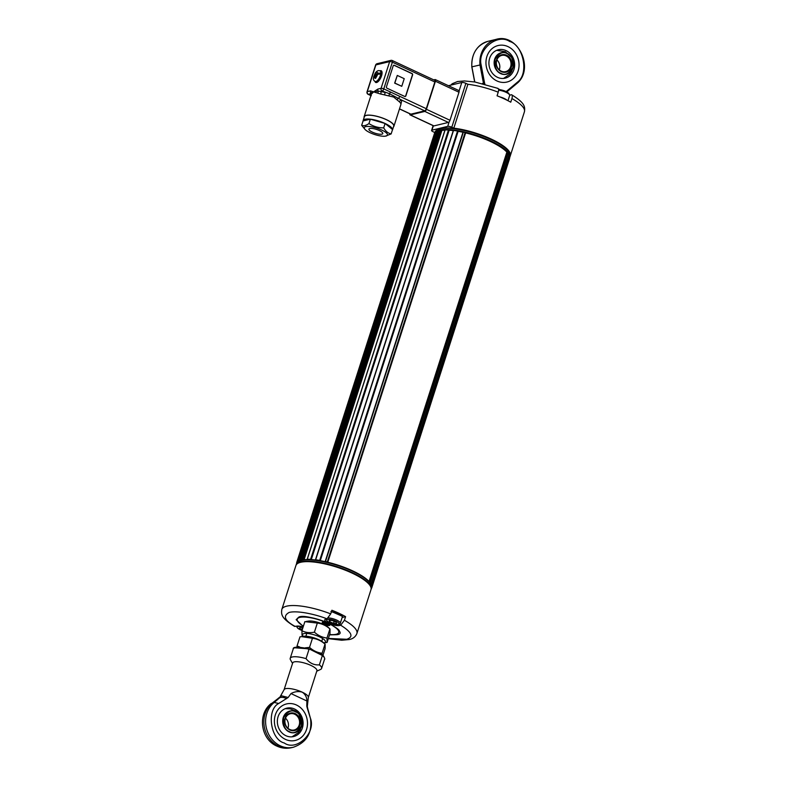 <?xml version="1.0" encoding="UTF-8"?>
<svg xmlns="http://www.w3.org/2000/svg" width="787" height="787" viewBox="0 0 787 787"><rect width="100%" height="100%" fill="white"/><g stroke="black" fill="none" stroke-linecap="round" stroke-linejoin="round"><path stroke-width="1.18" d="M296.906 562.902L434.503 133.347A39.635 10.988 17.8 0 1 435.368 132.265L436.047 132.393A39.006 10.821 17.8 0 1 437.149 131.675M437.336 131.173L437.356 131.104A39.635 10.988 17.8 0 1 438.133 130.829L438.851 131.016A39.006 10.821 17.8 0 1 439.992 130.721M440.13 130.445L440.169 130.337A39.635 10.988 17.8 0 1 441.192 130.18L441.92 130.396A39.006 10.821 17.8 0 1 444.93 130.189M445.068 130.062L445.117 129.924A39.635 10.988 17.8 0 1 448.452 129.993L449.141 130.258A39.006 10.821 17.8 0 1 453.263 130.622M315.548 559.793L453.509 130.445A39.635 10.988 17.8 0 1 457.532 131.035L458.132 131.331A39.006 10.821 17.8 0 1 462.992 132.285M325.208 561.515L463.327 132.177A39.635 10.988 17.8 0 1 465.127 132.59L465.629 132.895A39.006 10.821 17.8 0 1 506.877 152.127L507.576 152.383A39.635 10.988 17.8 0 1 508.176 153.091L508.146 153.17M508.058 153.573A39.006 10.821 17.8 0 1 508.884 155L509.533 155.285A39.635 10.988 17.8 0 1 509.917 156.761L371.69 586.118M509.415 158.335L371.749 587.85A39.635 10.988 17.8 0 1 371.395 588.401M371.612 587.712L509.592 158.502M298.519 561.495A39.006 10.821 17.8 0 1 299.896 560.757L299.503 560.462A39.635 10.988 17.8 0 1 300.29 560.177L300.998 560.364A39.006 10.821 17.8 0 1 302.611 559.98L302.316 559.695A39.635 10.988 17.8 0 1 303.349 559.537L304.067 559.754A39.006 10.821 17.8 0 1 307.412 559.527L307.264 559.272A39.635 10.988 17.8 0 1 310.599 559.341L311.288 559.616A39.006 10.821 17.8 0 1 315.607 560L315.656 559.803A39.635 10.988 17.8 0 1 319.689 560.393L320.279 560.688A39.006 10.821 17.8 0 1 325.238 561.662L325.484 561.524A39.635 10.988 17.8 0 1 327.284 561.938L327.776 562.243A39.006 10.821 17.8 0 1 369.034 581.485L369.733 581.741A39.635 10.988 17.8 0 1 370.323 582.439L369.87 582.478A39.006 10.821 17.8 0 1 371.031 584.357L371.69 584.643A39.635 10.988 17.8 0 1 372.074 586.108L509.917 156.77M434.503 133.347L296.65 562.695A39.635 10.988 17.8 0 1 297.516 561.623L298.145 561.731M436.047 132.393L298.214 561.682M438.851 131.016L300.998 560.364M441.92 130.396L304.067 559.754M449.141 130.258L311.288 559.616M458.132 131.331L320.279 560.688M465.629 132.895L327.776 562.243M506.877 152.127L369.034 581.485M508.884 155L371.031 584.357M496.528 59.969A8.972 7.84 76.5 0 0 505.421 72.296A8.972 7.84 76.5 0 0 509.986 58.081A8.972 7.84 76.5 0 0 496.528 59.969M496.882 59.91A8.342 7.299 -103.5 0 1 499.401 69.453A8.342 7.299 -103.5 0 1 499.263 69.836M506.139 55.887A8.342 7.299 76.5 0 0 501.732 55.405A8.342 7.299 76.5 0 0 496.745 60.284A8.342 7.299 76.5 0 0 498.299 68.794A8.342 7.299 76.5 0 0 505.638 71.637A8.342 7.299 76.5 0 0 511.038 64.327A8.342 7.299 76.5 0 0 506.139 55.887M369.801 128.517A7.28 2.017 17.8 0 1 377.908 129.924A7.28 2.017 17.8 0 1 382.787 133.554A7.28 2.017 17.8 0 1 375.242 133.259A7.28 2.017 17.8 0 1 368.926 129.107A7.28 2.017 17.8 0 1 369.801 128.517M363.141 120.519A15.415 4.279 17.8 0 1 365.001 119.26A15.415 4.279 17.8 0 1 370.352 119.181L363.082 120.932A15.415 4.279 17.8 0 1 363.141 120.519L364.361 116.702A15.415 4.279 17.8 0 1 366.23 115.443A15.415 4.279 17.8 0 1 383.436 118.444A15.415 4.279 17.8 0 1 393.716 126.127L392.497 129.944A15.415 4.279 17.8 0 1 392.3 130.317M385.374 136.171A12.169 3.374 -162.2 0 0 385.964 136.062A12.169 3.374 -162.2 0 0 376.334 127.956A12.169 3.374 -162.2 0 0 365.306 129.727A12.169 3.374 -162.2 0 0 374.819 134.557A12.169 3.374 -162.2 0 0 385.374 136.171L391.139 133.928L392.546 129.53L385.089 123.48L370.352 119.181A15.415 4.279 17.8 0 1 385.089 123.48A15.415 4.279 17.8 0 1 392.546 129.53A15.415 4.279 17.8 0 1 392.497 129.944M391.139 133.928C388.198 133.347 385.719 131.331 383.682 127.878C378.321 127.878 373.412 126.441 368.946 123.579C366.063 125.586 363.633 126.176 361.666 125.32L365.306 129.727M361.666 125.32L363.082 120.932M370.352 119.181L368.946 123.579M383.682 127.878L385.089 123.48M458.624 90.564A2.086 0.826 115 0 1 458.89 90.574A2.086 0.826 115 0 1 459.116 90.869A2.086 0.826 115 0 1 458.998 92.236L449.987 120.283A2.086 0.826 115 0 1 449.18 121.818A2.086 0.826 115 0 1 448.393 122.428L433.922 125.91A2.086 0.826 115 0 1 433.647 125.89A2.086 0.826 115 0 1 433.46 125.694M433.116 125.645L431.581 130.426A3.128 0.866 -162.2 0 1 431.965 130.17L447.714 126.373A3.128 0.866 17.8 0 1 451.797 127.238L453.804 128.173A39.429 10.929 17.8 0 1 492.987 139.919A39.429 10.929 17.8 0 1 510.32 155.688L524.417 111.803A39.429 10.929 -162.2 0 0 511.924 98.562L510.753 102.192A39.429 10.929 -162.2 0 0 497.059 95.798L498.22 92.177A39.429 10.929 -162.2 0 0 467.901 84.288L465.884 83.343A3.128 0.866 -162.2 0 0 461.802 82.487L448.433 85.704M509.868 156.947A39.429 10.929 17.8 0 1 509.74 157.489L510.163 156.17A39.429 10.929 -162.2 0 0 509.533 152.658L509.189 152.058A38.897 10.782 -162.2 0 0 478.565 134.193A38.897 10.782 -162.2 0 0 440.454 128.556A38.897 10.782 -162.2 0 0 438.28 129.284L437.651 129.58A39.429 10.929 -162.2 0 0 435.093 132.068L434.857 132.806M431.581 130.426A3.128 0.866 -162.2 0 0 433.086 131.734L434.926 132.59M467.901 84.288L453.804 128.173M498.22 92.177C498.938 89.521 498.633 88.242 497.305 88.351M511.924 98.562C512.632 95.906 512.327 94.637 511.009 94.735L509.701 95.345M524.417 111.803C525.263 106.56 524.673 102.822 511.717 94.804L511.009 94.735M500.158 89.738A20.334 5.637 -162.2 0 0 498.437 88.921M507.989 100.697L509.671 95.463A7.506 2.086 -162.2 0 0 509.553 94.794L508.884 93.614A6.463 1.79 -162.2 0 0 505.884 91.479A6.463 1.79 -162.2 0 0 498.604 89.6M509.553 94.794A7.506 2.086 -162.2 0 0 506.071 92.315A7.506 2.086 -162.2 0 0 498.614 90.19M409.83 113.771A2.086 0.826 -65 0 0 410.066 114.892A2.086 0.826 -65 0 0 410.332 114.912L424.813 111.429A2.086 0.826 -65 0 0 426.406 109.285L435.418 81.238A2.086 0.826 -65 0 0 435.309 79.585A2.086 0.826 -65 0 0 435.044 79.566L433.765 79.871M434.857 81.986A2.086 0.826 -65 0 0 434.749 80.333L392.27 60.52A2.086 0.826 115 0 1 392.369 62.173L434.857 81.986L426.279 108.704L383.79 88.892L392.369 62.173A2.086 0.58 -162.2 0 0 389.654 61.602L381.075 88.321A2.086 0.58 17.8 0 1 383.79 88.892A2.086 0.826 115 0 1 382.197 91.036L389.417 93.692A2.086 0.826 -65 0 0 390.401 91.971M410.44 113.948A2.086 0.826 -65 0 0 410.627 114.145A2.086 0.826 -65 0 0 410.893 114.164L424.675 110.849A2.086 0.826 -65 0 0 426.279 108.704M393.49 126.835A15.642 4.338 -162.2 0 0 393.933 126.205A15.642 4.338 -162.2 0 0 383.495 118.394A15.642 4.338 -162.2 0 0 366.034 115.355A15.642 4.338 -162.2 0 0 364.145 116.633A15.642 4.338 -162.2 0 0 364.135 117.411M389.034 95.67L389.417 93.692L401.832 100.185A2.086 1.722 -47.4 0 0 399.422 101.838L393.677 97.047L384.666 94.952A15.642 4.338 -162.2 0 0 380.78 94.076L373.579 91.882L371.326 94.273L364.145 116.633M387.007 88.193L404.695 96.437A1.043 0.915 76.5 0 0 405.866 95.896L412.604 74.903A1.043 0.915 76.5 0 0 412.044 73.545L394.356 65.291A1.043 0.915 76.5 0 0 393.185 65.842L386.447 86.836A1.043 0.915 76.5 0 0 387.007 88.193M397.278 99.506A2.086 1.23 -44.8 0 1 398.753 98.05A2.086 0.826 -65 0 0 399.737 96.319M424.675 110.849L401.832 100.185L400.76 104.937M405.148 96.516A1.043 0.915 76.5 0 0 405.669 95.935L412.408 74.952A1.043 0.915 76.5 0 0 411.847 73.594L394.159 65.341A1.043 0.915 76.5 0 0 393.716 65.262M370.923 95.522L368.414 94.351L369.91 93.987L370.746 92.787L378.114 91.007A2.086 1.82 -103.5 0 1 377.868 89.088L373.569 91.882L370.5 90.859L367.293 91.626L375.871 64.918A2.086 0.58 -162.2 0 0 375.615 65.085L367.037 91.804A2.086 0.58 17.8 0 1 367.293 91.626A2.086 1.82 76.5 0 0 368.414 94.351A2.086 0.826 115 0 1 368.149 94.332L370.893 95.611M379.934 70.86A6.463 2.577 115 0 1 381.203 70.751A6.463 2.577 115 0 1 381.203 76.792A6.463 2.577 115 0 1 376.57 82.527A6.463 2.577 115 0 1 375.743 82.478A6.463 2.577 115 0 1 374.996 81.435M377.75 92.955A2.086 1.387 -63.8 0 0 378.114 91.007L385.109 92.394L384.666 94.952M401.773 86.304L394.641 83.117L397.287 75.434L394.838 83.068L401.773 86.304L404.223 78.67L397.287 75.434M381.597 71.056A6.463 2.577 -65 0 0 380.81 71.263M375.871 81.848A6.463 2.577 -65 0 0 376.225 82.576M377.868 89.088L381.075 88.321A2.086 1.82 -103.5 0 0 382.197 91.036L380.701 91.39A2.086 0.856 -79.7 0 1 380.78 94.076M370.5 90.859A2.086 1.82 -103.5 0 0 370.746 92.787A2.086 1.751 -165 0 1 371.287 94.371M371.326 95.709L369.91 93.987A2.086 1.928 152.6 0 1 371.13 94.893M373.677 77.697L373.894 76.585L375.586 75.188L376.284 75.513M375.684 74.352L376.963 74.952L376.363 73.781L375.586 75.188M376.275 74.617L377.957 73.221L380.849 73.063L379.934 73.821M377.849 74.214L375.537 78.415L373.786 77.588L375.468 76.191L375.379 77.028L376.068 76.457L377.849 74.214L380.731 74.067A5.843 2.331 -65 0 0 380.849 73.063A5.843 2.331 115 0 0 380.072 70.919C378.36 70.132 376.717 70.909 375.163 73.27L373.559 77.116M375.468 76.191L376.058 76.457M373.786 77.588L373.432 78.238C373.235 79.605 373.805 80.697 375.133 81.504A5.843 2.331 115 0 0 377.081 80.894A5.843 2.331 115 0 0 380.731 74.067M435.122 132.491A39.429 10.929 17.8 0 1 475.545 135.03A39.429 10.929 17.8 0 1 509.887 156.505M509.74 157.489A39.429 10.929 17.8 0 1 509.523 158.01M509.533 152.658A39.429 10.929 -162.2 0 0 478.486 134.547A39.429 10.929 -162.2 0 0 439.854 128.832A39.429 10.929 -162.2 0 0 437.651 129.58M506.071 50.614A14.599 12.769 76.5 0 0 498.368 49.768A14.599 12.769 76.5 0 0 488.924 62.567A14.599 12.769 76.5 0 0 497.502 77.323A14.599 12.769 76.5 0 0 505.205 78.169A14.599 12.769 76.5 0 0 514.649 65.37A14.599 12.769 76.5 0 0 506.071 50.614M518.112 71.076A18.77 16.409 -103.5 0 1 496.99 80.972A18.77 16.409 -103.5 0 1 486.897 56.516A18.77 16.409 -103.5 0 1 508.018 46.62A18.77 16.409 -103.5 0 1 518.112 71.076M474.669 81.956L471.797 66.885C471.443 53.555 476.892 45.026 488.137 41.288A25.243 22.066 76.5 0 0 471.895 66.846L481.093 64.731C477.493 49.227 497.64 33.133 509.671 41.475C523.227 45.066 529.13 73.309 517.816 81.858L506.159 91.607M517.984 82.566L506.789 91.931L517.915 82.596L517.816 81.858M306.3 621.405L308.583 621.091A11.992 3.325 17.8 0 1 318.981 622.684A11.992 3.325 17.8 0 1 328.366 627.436L330.038 629.029L329.999 633.368L327.077 642.458L326.979 638.041L329.901 628.941C326.152 625.576 321.962 623.629 317.328 623.078L304.864 621.641L301.942 630.731L302.041 635.158M303.28 636.358A11.992 3.325 17.8 0 1 314.997 635.079A11.992 3.325 17.8 0 1 323.782 642.94L327.077 642.458M326.979 638.041C322.336 637.49 318.145 635.542 314.407 632.177L317.328 623.078M314.407 632.177C309.812 633.102 305.651 632.62 301.942 630.731M299.778 647.052L297.053 645.94L299.975 636.85L303.693 636.299A11.992 3.325 17.8 0 1 313 637.549A11.992 3.325 17.8 0 1 323.477 642.645L325.149 644.238L325.12 648.577L322.896 655.502M301.411 636.614L312.449 638.287C317.072 638.837 321.263 640.785 325.011 644.15L322.099 653.249C317.466 652.708 313.275 650.751 309.527 647.386L305.228 647.849M312.449 638.287L309.527 647.386M297.053 645.94L296.915 647.062M321.903 654.804L322.099 653.249M289.921 730.002A8.972 7.84 76.5 0 0 300.329 720.705A8.972 7.84 76.5 0 0 287.412 714.685A8.972 7.84 76.5 0 0 289.921 730.002M289.803 729.5A8.342 7.299 76.5 0 0 294.21 729.982A8.342 7.299 76.5 0 0 299.345 720.164A8.342 7.299 76.5 0 0 290.305 713.76A8.342 7.299 76.5 0 0 284.904 721.069A8.342 7.299 76.5 0 0 289.803 729.5M285.484 718.177A8.342 7.299 -103.5 0 1 287.904 728.241M275.332 714.911A18.77 16.409 -103.5 0 1 286.547 703.932A18.77 16.409 -103.5 0 1 303.054 710.336A18.77 16.409 -103.5 0 1 306.546 729.47A18.77 16.409 -103.5 0 1 295.332 740.439A18.77 16.409 -103.5 0 1 278.824 734.045A18.77 16.409 -103.5 0 1 275.332 714.911M302.356 728.024A14.599 12.769 76.5 0 0 294.505 708.998A14.599 12.769 76.5 0 0 286.802 708.162A14.599 12.769 76.5 0 0 277.811 725.348A14.599 12.769 76.5 0 0 293.64 736.553A14.599 12.769 76.5 0 0 302.356 728.024M294.692 647.79L309.065 648.852L322.375 655.512L319.374 664.858A16.478 4.574 17.8 0 1 321.598 668.419A16.478 4.574 17.8 0 1 320.525 669.462L316.767 671.203M309.114 648.882L322.375 655.512A16.478 4.574 17.8 0 1 324.608 659.073C325.346 659.959 323.742 655.276 322.296 655M322.129 654.941L322.375 655.512L322.129 654.941M319.374 664.858C314.161 665.29 309.714 663.225 306.035 658.64L309.035 649.285A16.478 4.574 17.8 0 0 293.226 648.99C292.715 646.698 298.007 646.648 309.094 648.832L322.247 654.971M292.538 663.421L290.482 659.821A16.478 4.574 17.8 0 1 290.216 658.345A16.478 4.574 17.8 0 1 306.035 658.64M292.675 662.988A12.73 3.532 17.8 0 1 305.887 663.461A12.73 3.532 17.8 0 1 316.905 670.77M316.925 670.711A12.72 3.532 -162.2 0 0 305.887 663.461A12.72 3.532 -162.2 0 0 292.695 662.929L284.087 689.717A12.72 3.532 17.8 0 1 285.632 688.674A12.72 3.532 17.8 0 1 302.218 692.167C305.307 694.242 306.861 697.193 306.891 700.991L306.782 706.175L307.314 706.451L308.327 697.498L316.925 670.711M271.358 703.411L271.358 703.411C257.182 713.888 260.635 739.268 276.876 746.106C281.657 748.299 286.586 748.811 291.672 747.65A24.928 21.79 -103.5 0 1 278.519 746.214A24.928 21.79 -103.5 0 1 264.137 725.801A24.928 21.79 -103.5 0 1 272.45 702.889L281.569 695.806L288.16 697.489L290.983 693.573C294.732 691.547 298.48 691.075 302.218 692.167A12.72 3.532 17.8 0 1 308.327 697.498M306.782 706.175L307.333 708.32A12.72 2.145 -16.9 0 1 307.776 708.684L310.422 718.256L307.333 708.32M288.16 697.489L278.726 703.47C266.222 709.717 270.413 739.632 284.264 742.987C296.365 751.742 316.177 733.022 310.422 718.256M306.891 700.991L290.983 693.573M285.425 739.367A18.77 16.409 -103.5 0 1 274.397 720.38A18.77 16.409 -103.5 0 1 286.547 703.932A18.77 16.409 -103.5 0 1 306.9 718.354A18.77 16.409 -103.5 0 1 295.332 740.439A18.77 16.409 -103.5 0 1 285.425 739.367M278.529 698.049A12.72 3.679 53.6 0 1 279.237 697.823L281.569 695.806L279.759 697.695A12.72 7.585 48.9 0 1 286.557 698.63M342.168 617.47L345.582 616.654L344.421 620.274L340.682 625.222L339.482 625.517L340.112 623.55M303.152 626.944A8.244 2.282 17.8 0 0 296.443 626.177L294.525 626.393C281.431 618.277 281.018 614.608 281.835 609.404A39.429 10.929 17.8 0 1 330.717 613.89L331.888 610.259A39.429 10.929 17.8 0 1 345.582 616.654M341.873 616.103L331.475 611.529M329.517 634.873L336.954 634.706C343.122 633.978 340.387 630.161 328.74 623.255A8.244 2.282 17.8 0 1 324.785 619.802A8.244 2.282 17.8 0 1 325.779 619.123L326.989 618.838L330.717 613.89M303.31 626.452L296.148 619.703L298.971 616.988C302.995 615.267 312.911 617.352 328.74 623.255A8.244 2.282 -162.2 0 0 339.482 625.517M344.421 620.274A39.429 10.929 17.8 0 1 356.905 633.515L371.002 589.62A39.429 10.929 -162.2 0 0 336.806 567.161A39.429 10.929 -162.2 0 0 295.922 565.519L281.835 609.404M296.01 565.282A39.429 10.929 17.8 0 1 296.079 565.036A39.429 10.929 17.8 0 1 336.964 566.679A39.429 10.929 17.8 0 1 371.159 589.138A39.429 10.929 17.8 0 1 371.07 589.374M371.159 589.138L371.582 587.82A39.429 10.929 -162.2 0 0 370.943 584.298A39.429 10.929 -162.2 0 0 337.387 565.351A39.429 10.929 -162.2 0 0 299.07 561.22A39.429 10.929 -162.2 0 0 296.502 563.708L296.079 565.036M299.07 561.22L299.69 560.934A38.897 10.782 17.8 0 1 337.495 565.007A38.897 10.782 17.8 0 1 370.608 583.698L370.943 584.298M302.385 627.711L301.746 629.679L299.316 627.996L300.89 627.328L302.867 627.839M302.238 629.807L301.746 629.679M302.021 630.476A6.463 1.79 17.8 0 1 297.26 627.613A6.463 1.79 17.8 0 1 303.113 627.082M297.26 627.613L296.591 626.442A7.506 2.086 17.8 0 1 296.502 626.236A7.506 2.086 17.8 0 1 296.483 626.177M329.074 620.382L332.173 620.51L335.951 622.045L336.629 623.452L333.54 623.324L329.753 621.789L329.074 620.382M334.18 621.327L333.54 623.324M330.196 620.431L329.753 621.789M328.897 619.31A6.463 1.79 17.8 0 1 336.492 621.464A6.463 1.79 17.8 0 1 338.587 624.298A6.463 1.79 17.8 0 1 332.301 623.619A6.463 1.79 17.8 0 1 326.802 620.51A6.463 1.79 17.8 0 1 328.897 619.31M328.376 617.933A7.506 2.086 17.8 0 1 328.563 617.933A7.506 2.086 17.8 0 1 338.676 621.189A7.506 2.086 17.8 0 1 340.309 623.255A7.506 2.086 17.8 0 1 339.817 623.727L338.587 624.298M326.802 620.51L326.133 619.339A7.506 2.086 17.8 0 1 326.015 619.074M303.428 626.108A21.8 6.04 17.8 0 1 297.211 619.182A21.8 6.04 17.8 0 1 319.807 620.087A21.8 6.04 17.8 0 1 338.715 632.512A21.8 6.04 17.8 0 1 329.635 634.519M327.933 623.452A4.014 1.112 17.8 0 1 329.861 625.134A4.014 1.112 17.8 0 1 325.7 624.967A4.014 1.112 17.8 0 1 322.208 622.674A4.014 1.112 17.8 0 1 327.933 623.452M323.86 622.183L326.3 623.097L326.015 623.953L327.225 624.219L327.422 623.599M328.592 624.425L327.825 623.442L327.707 624.022L329.064 624.544L327.225 624.219M328.041 624.583L324.283 623.589L324.923 623.481L324.716 622.665M326.015 623.953L325.346 624.061L325.493 622.92M322.611 621.484L324.293 623.589L323.575 622.281M324.923 623.481L325.129 622.842M323.723 622.625L324.608 623.029M435.368 132.265L297.516 561.623M435.86 132.324L298.007 561.672M437.356 131.104L299.503 560.462M438.133 130.829L300.29 560.177M438.674 130.937L300.821 560.285M440.169 130.337L302.316 559.695M441.192 130.18L303.349 559.537M441.753 130.317L303.91 559.675M445.117 129.924L307.264 559.272M448.452 129.993L310.599 559.341M449.013 130.18L311.17 559.527M453.509 130.445L315.656 559.803M457.532 131.035L319.689 560.393M458.064 131.262L320.211 560.61M463.327 132.177L325.484 561.524M465.127 132.59L327.284 561.938M465.599 132.826L327.746 562.174M507.064 152.157L369.211 581.514M507.576 152.383L369.733 581.741M508.176 153.091L370.323 582.439M509.081 155.049L371.228 584.407M509.533 155.285L371.69 584.643M500.63 73.604A11.077 9.68 -103.5 0 1 494.679 59.182A11.077 9.68 -103.5 0 1 507.143 53.339A11.077 9.68 -103.5 0 1 513.094 67.771A11.077 9.68 -103.5 0 1 500.63 73.604M500.827 73.26C496.44 71.853 494.521 67.2 495.072 59.291C499.076 53.004 503.09 51.125 507.133 53.644C511.52 55.051 513.439 59.704 512.888 67.603C508.884 73.899 504.861 75.778 500.827 73.26M459.116 90.869L461.802 82.487M431.965 130.17L433.371 125.763M447.714 126.373L449.18 121.818M451.797 127.238L465.884 83.343M506.985 100.185A7.506 2.086 -162.2 0 0 504.113 98.424A7.506 2.086 -162.2 0 0 499.637 96.84M393.933 126.205L400.858 104.641A15.642 4.338 -162.2 0 0 399.422 101.838M410.893 114.164L399.511 108.852M392.005 60.501A2.086 0.826 115 0 1 392.27 60.52A2.086 2.086 0 0 0 390.903 60.383A2.086 1.82 -103.5 0 1 392.005 60.501M377.121 63.698A2.086 1.82 76.5 0 0 375.871 64.918L389.654 61.602A2.086 1.82 -103.5 0 1 390.903 60.383L377.121 63.698A2.086 2.086 0 0 0 375.615 65.085M373.894 76.585C375.596 72.394 376.953 71.273 377.957 73.221M378.124 81.592A5.843 2.331 115 0 1 376.353 82.074L375.133 81.504M380.072 70.919L381.292 71.479A5.843 2.331 115 0 1 382.059 73.152M435.418 81.238L458.998 92.236M449.987 120.283L426.406 109.285M424.813 111.429L448.393 122.428M433.922 125.91L410.332 114.912M483.602 83.835A5.214 4.555 -103.5 0 1 483.464 83.265L482.372 83.53M474.777 81.976L471.895 66.846M518.003 82.546C534.363 67.102 517.187 32.887 496.203 39.35A25.243 22.066 -103.5 0 0 479.972 64.898L483.464 83.265L484.576 83.048L481.093 64.731M484.94 84.179L484.576 83.048M289.203 731.949A11.077 9.68 -103.5 0 1 283.251 717.528A11.077 9.68 -103.5 0 1 295.715 711.694A11.077 9.68 -103.5 0 1 301.667 726.116A11.077 9.68 -103.5 0 1 289.203 731.949M295.705 711.989C300.093 713.396 302.011 718.059 301.46 725.958C297.456 732.244 293.433 734.133 289.4 731.605C285.012 730.198 283.084 725.545 283.635 717.646C287.648 711.35 291.662 709.471 295.705 711.989M278.726 703.47L274.171 702.476A24.928 21.79 76.5 0 0 265.868 725.388A24.928 21.79 76.5 0 0 280.241 745.801A24.928 21.79 76.5 0 0 293.394 747.237L293.394 747.237C306.714 742.446 312.409 732.786 310.481 718.265M279.759 697.695L274.171 702.476L272.45 702.889L279.759 697.695M295.243 626.472C284.658 620.727 282.641 616.044 289.183 612.424C298.184 610.181 317.436 614.972 326.989 618.838M340.682 625.222C351.878 632.217 353.894 636.899 346.742 639.27L328.376 638.444M331.357 611.893A7.506 2.086 17.8 0 1 338.902 614.116A7.506 2.086 17.8 0 1 342.266 617.146L340.309 623.255M324.283 622.468L325.503 622.596M437.326 131.134L299.473 560.482M440.1 130.376L302.257 559.734M444.999 129.963L307.156 559.311M453.302 130.485L315.449 559.832M463.022 132.186L325.179 561.544M508.195 153.14L370.343 582.488M496.695 50.319L505.362 51.716L512.022 57.835L513.35 61.288L513.665 65.36L511.648 71.666L509.661 74.322L503.532 78.434M450.744 85.144L452.259 83.717L457.611 81.514L464.448 80.963L474.905 81.996L497.905 88.37M410.627 114.145L399.481 108.94M367.037 91.804A2.086 2.086 0 0 0 368.149 94.332M381.292 71.479L382.029 72.217M376.353 82.074L377.386 82.173M435.309 79.585L458.89 90.574M410.066 114.892L433.647 125.89M488.137 41.288L496.203 39.35M306.763 633.427L305.868 636.23M322.65 638.523L321.755 641.336M303.261 636.358L301.913 635.07M292.016 736.819L298.116 732.815L300.132 730.188L302.277 722.564L298.676 713.504L295.656 710.986L290.039 708.812L285.238 708.664M324.608 659.073L321.598 668.419M293.226 648.99L290.216 658.345M280.241 696.564L284.087 689.717M307.314 706.451L307.776 708.684M291.672 747.65L293.394 747.237M338.715 632.512L339.02 631.558C340.673 630.505 336.305 627.347 325.936 622.074C314.652 617.726 305.848 616.054 299.522 617.057L297.516 618.228L297.211 619.182M328.307 638.651L341.745 640.234L349.28 639.546C353.009 638.798 355.557 636.791 356.905 633.515M330.933 611.46L339.325 613.84C342.148 615.768 343.132 616.87 342.266 617.146M325.375 624.081L329.202 624.603L330.225 623.924"/></g></svg>
